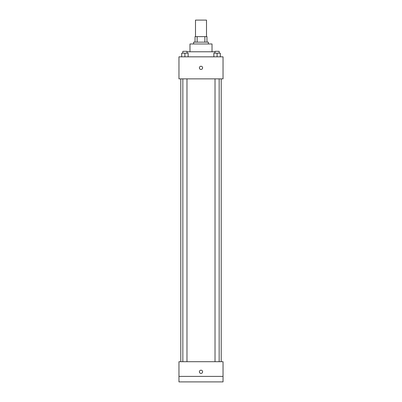 <?xml version="1.0" encoding="UTF-8"?>
<svg xmlns="http://www.w3.org/2000/svg" width="402" height="402" viewBox="0 0 402 402"><rect width="100%" height="100%" fill="white"/><g stroke="black" fill="none" stroke-linecap="round" stroke-linejoin="round"><path stroke-width="0.6" d="M206.507 36.627L206.507 20.1L195.493 20.1L195.493 36.627M197.136 42.14L197.136 36.627L195.03 36.627L195.03 42.14L195.03 36.627M197.136 36.627L206.97 36.627L206.97 42.14M204.864 42.14L204.864 36.627M193.653 43.974L193.653 42.14L208.347 42.14L208.347 43.974M189.98 51.783L189.98 43.974L212.02 43.974L212.02 51.783M186.975 51.783L215.025 51.783M178.96 56.833L223.04 56.833L223.04 78.867L178.96 78.867L178.96 56.833M201 69.456A1.608 1.608 0 0 1 199.608 67.049A1.608 1.608 0 0 1 202.392 67.049A1.608 1.608 0 0 1 201 69.456M178.96 361.699L223.04 361.699L223.04 381.9L178.96 381.9L178.96 361.699M201 373.408A1.608 1.608 0 0 1 199.608 370.996A1.608 1.608 0 0 1 202.392 370.996A1.608 1.608 0 0 1 201 373.408M178.96 376.393L223.04 376.393M213.874 56.833L213.874 53.159L220.301 53.159L220.301 56.833L220.301 53.159M217.09 56.833L217.09 53.159M219.15 53.159L219.15 51.32L215.025 51.32L215.025 53.159M181.699 56.833L181.699 53.159L188.126 53.159L188.126 56.833L188.126 53.159M184.91 56.833L184.91 53.159M186.975 53.159L186.975 51.32L182.85 51.32L182.85 53.159M221.2 361.699L221.2 78.867M180.799 361.699L180.799 78.867M215.025 78.867L215.025 361.699M219.15 78.867L219.15 361.699M186.975 361.699L186.975 78.867M182.85 361.699L182.85 78.867"/></g></svg>
